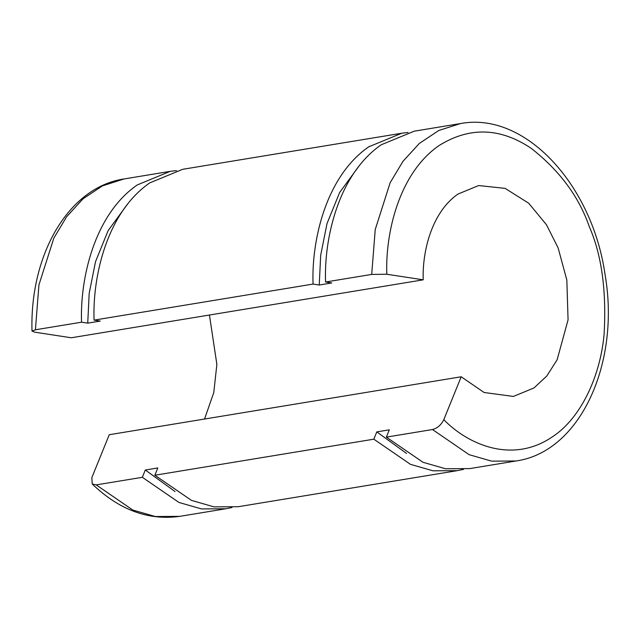 <?xml version="1.0" encoding="UTF-8"?>
<svg xmlns="http://www.w3.org/2000/svg" width="640" height="640" viewBox="0 0 640 640"><rect width="100%" height="100%" fill="white"/><g stroke="black" fill="none" stroke-linecap="round" stroke-linejoin="round"><path stroke-width="0.96" d="M232.016 507.48L225.808 508.768L201.504 508.928L178.976 502.464L142.336 477.304L96.192 484.896L92.208 483.968L91.856 477.608L109.256 434.72L461.2 376.776L484.096 392.496L513.368 396.44L534 387.944L546.808 376L557.136 359.76L568.064 319.84L566.84 280.048L558.128 247.92L546.488 224.784L528.712 203.232L505.112 188.368L478.64 185.552L458.008 194.048C431.216 212.576 422.176 252.608 423.208 279.824L71.264 337.776L34.864 332.192L32 331.088L35.408 329.784L81.552 322.192C79.904 278.64 94.36 214.584 137.24 184.944L170.248 171.344L176.544 170.576M209.44 315.024L216.872 364.408L213.768 392.616L204.536 419.032M423.208 279.824L386.808 274.24C385.264 233.416 398.816 173.36 439.016 145.576C469.496 126.6 500.24 127.528 531.24 148.352C559.52 170.544 578.84 196.552 589.192 226.384C601.648 254.752 606.616 290.712 604.096 334.264C600.368 376.16 580.96 417.872 552.992 436.416C512.848 464.336 468.072 444.72 443.792 419.664L461.2 376.776M443.792 419.664C441.2 424.92 437.432 428.208 432.496 429.528L386.352 437.128L389.312 429.832L376.792 431.896L373.84 439.184L154.848 475.24L157.808 467.952L145.296 470.008L142.336 477.304M432.496 429.528L469.128 454.688L491.656 461.152L515.96 460.992C580.672 451.96 620.616 362.24 604.96 274.016C592.112 184.672 525.088 111.256 460.408 123.576L414.264 131.168L381.248 144.768C338.376 174.408 323.92 238.464 325.56 282.008L371.704 274.416L386.808 274.24M386.352 437.128L422.984 462.28L445.512 468.752L469.816 468.592L515.96 460.992M359.192 165.816L339.632 192.496L327.024 223.552L320.68 255.248L319.24 285.024L331.752 282.96L325.56 282.008M376.792 431.896L406.544 453.424M463.52 469.36L457.304 470.648L433 470.816L410.472 464.344L373.84 439.184M401.752 133.232L182.76 169.288L149.752 182.888C106.88 212.52 92.416 276.584 94.064 320.128L313.048 284.072C311.408 240.528 325.864 176.464 368.736 146.824L401.752 133.232L408.048 132.456M313.048 284.072L319.24 285.024M154.848 475.24L191.488 500.4L214.016 506.872L238.32 506.704L457.304 470.648M127.688 203.936L108.128 230.608L95.52 261.664L89.184 293.36L87.736 323.136L100.248 321.08L94.064 320.128M145.296 470.008L175.048 491.544M87.736 323.136L81.552 322.192M96.192 484.896L132.832 510.056L155.36 516.528L179.664 516.368L225.808 508.768M32 331.088C29.728 254.8 68.48 187.12 124.104 178.944L102.456 185.872L83.008 198.84L66.648 216.728L53.872 238.04L38.936 284.888L35.408 329.784M460.408 123.576L438.76 130.496L419.304 143.472L402.952 161.36L390.176 182.672L375.232 229.52L371.704 274.416M124.104 178.944L170.248 171.344M92.208 483.968C119.16 509.888 148.312 520.688 179.664 516.368"/></g></svg>
